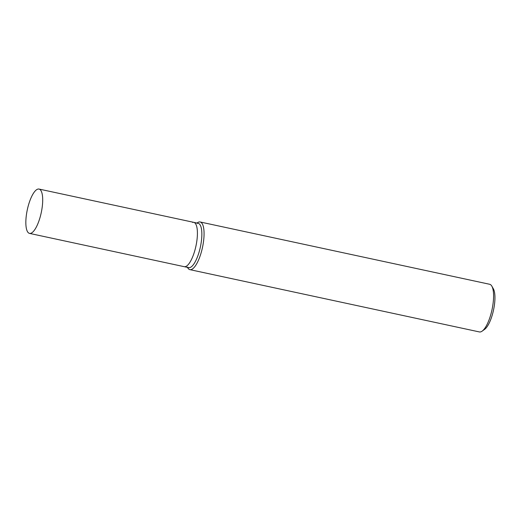 <?xml version="1.0" encoding="UTF-8"?>
<svg xmlns="http://www.w3.org/2000/svg" width="521" height="521" viewBox="0 0 521 521"><rect width="100%" height="100%" fill="white"/><g stroke="black" fill="none" stroke-linecap="round" stroke-linejoin="round"><path stroke-width="0.78" d="M200.136 221.979L489.655 284.277A24.376 7.652 102.1 0 1 491.837 286.153A24.376 7.652 102.1 0 1 492.006 309.715A24.376 7.652 102.1 0 1 482.159 331.128A24.376 7.652 102.1 0 1 480.675 331.884A24.376 7.652 102.1 0 1 479.398 331.936L189.878 269.644A24.376 7.652 -77.9 0 0 191.155 269.585A24.376 7.652 -77.9 0 0 202.877 245.482A24.376 7.652 -77.9 0 0 200.136 221.979A24.376 7.652 -77.9 0 0 198.859 222.031A24.376 7.652 -77.9 0 0 197.368 222.786L197.01 223.053M187.469 267.377L187.69 267.768A24.376 7.652 -77.9 0 0 189.878 269.644M197.003 223.359A22.67 7.118 102.1 0 1 201.06 243.366A22.67 7.118 102.1 0 1 189.839 267.586A22.67 7.118 102.1 0 1 187.593 267.097M482.159 331.128L484.66 329.318A21.941 6.89 -77.9 0 0 493.524 310.041A21.941 6.89 -77.9 0 0 493.367 288.829L491.837 286.153M192.568 222.402A22.67 7.118 102.1 0 1 193.753 222.35L198.188 223.307A22.67 7.118 102.1 0 1 200.748 245.163A22.67 7.118 102.1 0 1 189.839 267.586A22.67 7.118 102.1 0 1 188.654 267.631L29.502 233.388A22.67 7.118 102.1 0 1 26.949 211.526A22.67 7.118 102.1 0 1 37.857 189.11A22.67 7.118 102.1 0 1 39.042 189.064A22.67 7.118 102.1 0 1 41.595 210.92A22.67 7.118 102.1 0 1 30.693 233.336A22.67 7.118 102.1 0 1 29.502 233.388M193.753 222.35A22.67 7.118 102.1 0 1 196.313 244.212A22.67 7.118 102.1 0 1 185.404 266.628A22.67 7.118 102.1 0 1 184.219 266.68A22.67 7.118 102.1 0 0 185.404 266.628A22.67 7.118 102.1 0 0 196.313 244.212A22.67 7.118 102.1 0 0 193.753 222.35L39.042 189.064"/></g></svg>
